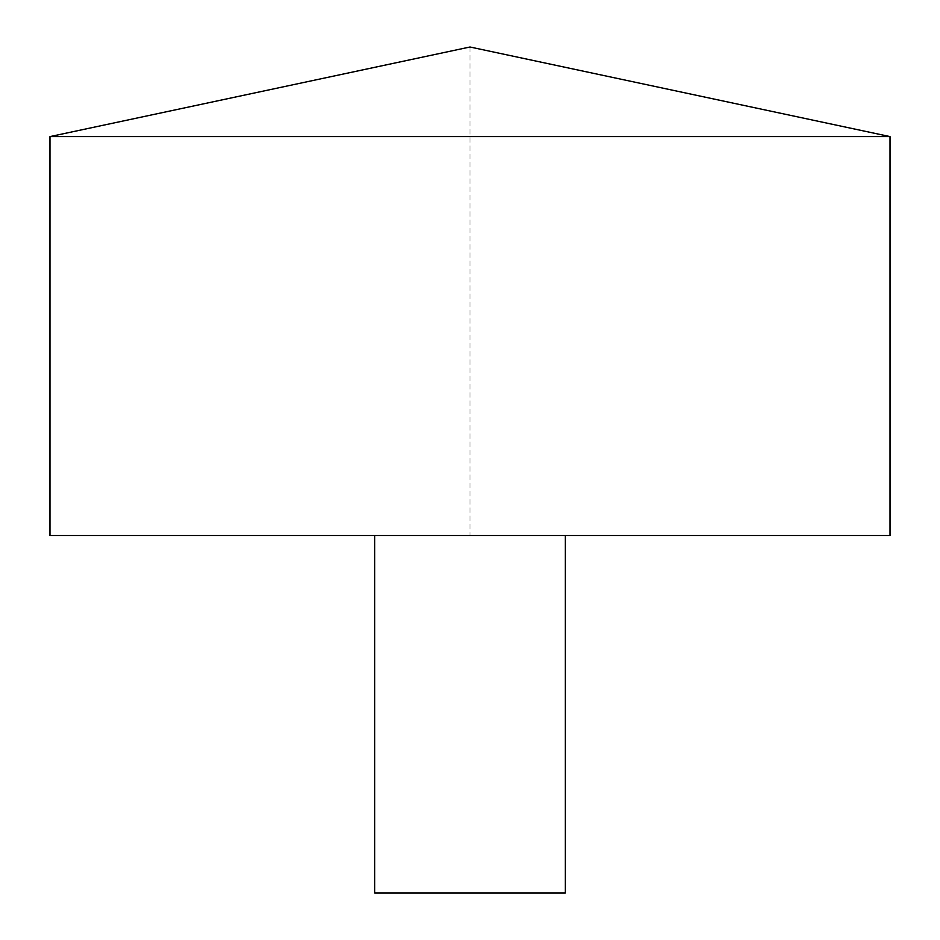 <?xml version="1.0" encoding="UTF-8"?>
<svg xmlns="http://www.w3.org/2000/svg" width="940" height="940" viewBox="0 0 940 940"><rect width="100%" height="100%" fill="white"/><g stroke="black" fill="none" stroke-linecap="round" stroke-linejoin="round"><path stroke-width="0.7" stroke-dasharray="4.7 3.53" d="M49.985 136.594L890.016 136.594M49.985 535.53L890.016 535.53L470 535.53L470 47L890.016 136.594L890.016 535.53M374.672 535.53L565.328 535.53L374.672 535.53M374.672 893L565.328 893"/><path stroke-width="1.41" d="M890.016 136.594L49.985 136.594L49.985 535.53L890.016 535.53L890.016 136.594L470 47L49.985 136.594M565.328 535.53L565.328 893L374.672 893L374.672 535.53"/></g></svg>

